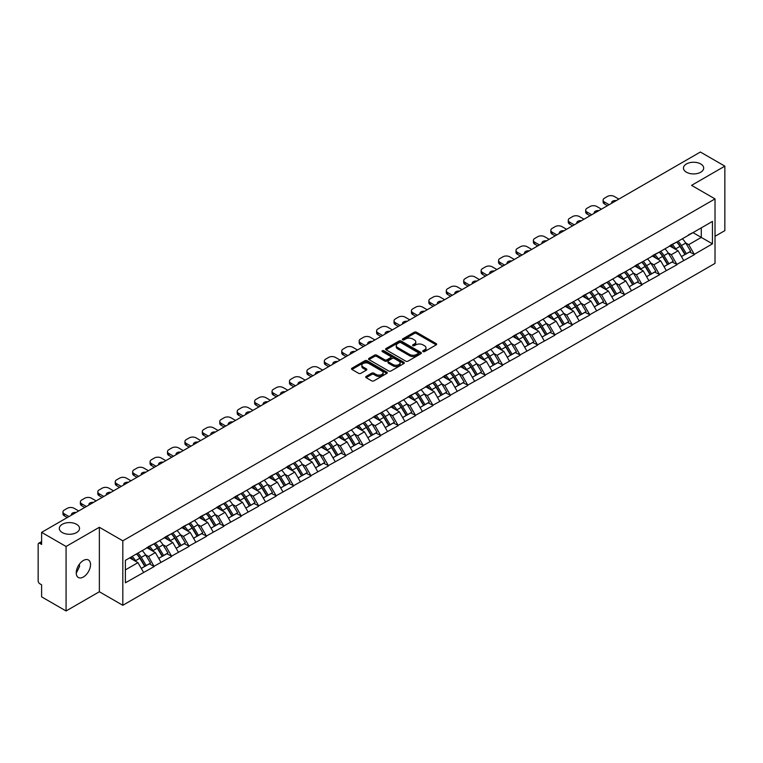 <?xml version="1.0" encoding="UTF-8"?>
<svg xmlns="http://www.w3.org/2000/svg" width="763" height="763" viewBox="0 0 763 763"><rect width="100%" height="100%" fill="white"/><g stroke="black" fill="none" stroke-linecap="round" stroke-linejoin="round"><path stroke-width="1.14" d="M76.577 524.305A10.11 5.837 0 0 0 65.551 523.036A10.11 5.837 0 0 0 59.314 528.435A10.11 5.837 0 0 0 62.28 532.555A10.11 5.837 0 0 0 73.296 533.823A10.11 5.837 0 0 0 79.533 528.435A10.11 5.837 0 0 0 76.577 524.305M700.72 163.959A10.11 5.837 0 0 0 689.704 162.691A10.11 5.837 0 0 0 683.467 168.079A10.11 5.837 0 0 0 686.423 172.209A10.11 5.837 0 0 0 697.449 173.478A10.11 5.837 0 0 0 703.686 168.079A10.11 5.837 0 0 0 700.72 163.959M423.026 351.6A1.087 0.629 0 0 0 424.562 351.6L436.207 344.866A1.555 0.897 0 0 0 436.665 344.237A1.555 0.897 0 0 0 436.207 343.608L416.474 332.21A1.555 0.897 0 0 0 414.28 332.21L402.635 338.934A1.087 0.629 0 0 0 404.171 339.821L405.678 338.953A4.96 2.861 0 0 1 412.697 338.953L414.338 339.907A4.96 2.861 0 0 1 415.787 341.929A4.96 2.861 0 0 1 414.338 343.951L412.831 344.828A1.087 0.629 0 0 0 414.366 345.706L415.873 344.838A4.96 2.861 0 0 1 422.893 344.838L424.533 345.792A4.96 2.861 0 0 1 425.983 347.814A4.96 2.861 0 0 1 424.533 349.836L423.026 350.713A1.087 0.629 0 0 0 423.026 351.6L423.026 350.713M79.362 564.239L79.533 566.508L76.243 573.232M83.386 560.481A10.11 5.837 -60 0 1 88.441 559.985A10.11 5.837 -60 0 1 89.986 568.082A10.11 5.837 -60 0 1 83.386 576.99A10.11 5.837 -60 0 1 78.331 577.496A10.11 5.837 -60 0 1 76.786 569.389A10.11 5.837 -60 0 1 83.386 560.481M366.154 376.397A1.555 0.897 0 0 0 365.696 377.027A1.555 0.897 0 0 0 366.154 377.656L371.686 380.851A1.555 0.897 0 0 0 373.88 380.851L386.822 373.384A1.555 0.897 0 0 0 387.27 372.754A1.555 0.897 0 0 0 386.822 372.125L367.089 360.727A1.555 0.897 0 0 0 364.895 360.727L351.953 368.195A1.555 0.897 0 0 0 351.505 368.825A1.555 0.897 0 0 0 351.953 369.464L358.639 373.326A1.555 0.897 0 0 0 360.832 373.326L366.374 370.131A1.555 0.897 0 0 0 366.822 369.492A1.555 0.897 0 0 0 366.374 368.863L363.054 366.946A4.149 2.394 0 0 1 361.843 365.258A4.149 2.394 0 0 1 364.399 363.045A4.149 2.394 0 0 1 368.92 363.56L381.91 371.056A4.149 2.394 0 0 1 383.131 372.754A4.149 2.394 0 0 1 380.565 374.967A4.149 2.394 0 0 1 376.045 374.452L373.88 373.193A1.555 0.897 0 0 0 371.686 373.193L366.154 376.397L366.154 377.656M99.362 527.271L66.076 546.489L41.612 532.364L700.386 152.028L724.85 166.143L691.564 185.361L715.017 198.905L122.814 540.814L99.362 527.271L99.362 591.754L122.814 605.297L122.814 540.814M405.782 361.166A1.555 0.897 0 0 0 407.976 361.166L420.918 353.698A1.555 0.897 0 0 0 421.367 353.069A1.555 0.897 0 0 0 420.918 352.439L401.185 341.042A1.555 0.897 0 0 0 398.992 341.042L386.049 348.51A1.555 0.897 0 0 0 385.601 349.139A1.555 0.897 0 0 0 386.049 349.778L405.782 361.166M382.702 351.829A1.087 0.629 0 0 1 383.808 351.981L383.808 350.694L403.865 362.282A1.555 0.897 0 0 1 404.323 362.911A1.555 0.897 0 0 1 403.865 363.541L390.933 371.009A1.555 0.897 0 0 1 388.739 371.009L369.006 359.621L374.538 356.445L374.538 355.157L369.006 358.352A1.555 0.897 0 0 0 368.548 358.982A1.555 0.897 0 0 0 369.006 359.621L369.006 358.352M374.538 356.445A1.555 0.897 0 0 1 376.731 356.445L376.731 355.157A1.555 0.897 0 0 0 374.538 355.157M376.731 355.157L384.733 359.774A1.555 0.897 0 0 0 386.927 359.774L390.599 357.656A1.555 0.897 0 0 0 391.057 357.027A1.555 0.897 0 0 0 390.599 356.388L382.273 351.581A1.087 0.629 0 0 1 383.808 350.694M122.814 605.297L715.017 263.397L715.017 198.905M136.52 553.928A10.587 6.114 -120 0 1 140.144 558.163L145.075 566.308L149.376 563.819L154.145 566.575L148.556 556.513L145.466 554.73M154.145 566.575L125.38 582.798L125.38 560.357L712.451 221.413L712.451 243.855L694.301 254.337L688.712 244.656L685.622 242.872M676.676 242.071A10.587 6.114 -120 0 1 680.3 246.306L685.231 254.451L689.533 251.962L694.301 254.337M694.301 254.718L676.876 264.389L671.297 254.718L668.197 252.934M659.251 252.124A10.587 6.114 -120 0 1 662.875 256.368L667.806 264.503L672.108 262.024L676.876 264.389M676.876 264.78L659.451 274.451L653.872 264.78L650.772 262.997M641.826 262.186A10.587 6.114 -120 0 1 645.45 266.421L650.381 274.566L654.683 272.086L659.451 274.451M659.451 274.842L642.026 284.513L636.447 274.842L633.347 273.049M624.401 272.248A10.587 6.114 -120 0 1 628.025 276.483L632.956 284.628L637.258 282.148L642.026 284.513M642.026 284.904L624.601 294.575L619.022 284.895L615.922 283.111M606.976 282.31A10.587 6.114 -120 0 1 610.6 286.545L615.531 294.69L619.833 292.2L624.601 294.575M624.601 294.957L607.176 304.628L601.597 294.957L598.497 293.173M589.551 292.372A10.587 6.114 -120 0 1 593.175 296.607L598.106 304.752L602.408 302.262L607.176 304.628M607.176 305.019L589.751 314.69L584.172 305.019L581.072 303.235M572.126 302.425A10.587 6.114 -120 0 1 575.75 306.659L580.681 314.804L584.983 312.325L589.751 314.69M589.751 315.081L572.326 324.752L566.747 315.081L563.647 313.297M554.701 312.487A10.587 6.114 -120 0 1 558.325 316.721L563.256 324.866L567.558 322.387L572.326 324.752M572.326 325.143L554.911 334.814L549.322 325.143L546.232 323.35M537.276 322.549A10.587 6.114 -120 0 1 540.9 326.783L545.831 334.928L550.133 332.449L554.911 334.814M554.911 335.195L537.486 344.876L531.897 335.195L528.807 333.412M519.851 332.611A10.587 6.114 -120 0 1 523.475 336.845L528.406 344.99L532.708 342.501L537.486 344.876M537.486 345.257L520.061 354.929L514.472 345.257L511.382 343.474M502.426 342.663A10.587 6.114 -120 0 1 506.05 346.907L510.991 355.043L515.283 352.563L520.061 354.929M520.061 355.32L502.636 364.991L497.047 355.32L493.957 353.536M485.01 352.725A10.587 6.114 -120 0 1 488.625 356.96L493.566 365.105L497.858 362.625L502.636 364.991M502.636 365.382L485.211 375.053L479.622 365.382L476.532 363.589M467.585 362.787A10.587 6.114 -120 0 1 471.21 367.022L476.141 375.167L480.442 372.687L485.211 375.053M485.211 375.434L467.786 385.115L462.197 375.434L459.107 373.651M450.16 372.849A10.587 6.114 -120 0 1 453.785 377.084L458.716 385.229L463.017 382.74L467.786 385.115M467.786 385.496L450.361 395.167L444.772 385.496L441.682 383.713M432.735 382.902A10.587 6.114 -120 0 1 436.36 387.146L441.291 395.282L445.592 392.802L450.361 395.167M450.361 395.558L432.936 405.229L427.347 395.558L424.257 393.775M415.31 392.964A10.587 6.114 -120 0 1 418.935 397.199L423.866 405.344L428.167 402.864L432.936 405.229M432.936 405.62L415.511 415.291L409.922 405.62L406.832 403.827M397.885 403.026A10.587 6.114 -120 0 1 401.51 407.261L406.441 415.406L410.742 412.926L415.511 415.291M415.511 415.682L398.086 425.353L392.506 415.682L389.407 413.889M380.46 413.088A10.587 6.114 -120 0 1 384.085 417.323L389.016 425.468L393.317 422.979L398.086 425.353M398.086 425.735L380.661 435.415L375.081 425.735L371.982 423.951M363.035 423.15A10.587 6.114 -120 0 1 366.66 427.385L371.591 435.53L375.892 433.041L380.661 435.415M380.661 435.797L363.236 445.468L357.656 435.797L354.557 434.013M345.61 433.203A10.587 6.114 -120 0 1 349.235 437.437L354.166 445.582L358.467 443.103L363.236 445.468M363.236 445.859L345.811 455.53L340.231 445.859L337.132 444.076M328.185 443.265A10.587 6.114 -120 0 1 331.81 447.499L336.741 455.645L341.042 453.165L345.811 455.53M345.811 455.921L328.386 465.592L322.806 455.921L319.707 454.128M310.76 453.327A10.587 6.114 -120 0 1 314.385 457.562L319.315 465.707L323.617 463.227L328.386 465.592M328.386 465.974L310.961 475.654L305.381 465.974L302.282 464.19M293.335 463.389A10.587 6.114 -120 0 1 296.96 467.624L301.89 475.769L306.192 473.279L310.961 475.654M310.961 476.036L293.536 485.707L287.956 476.036L284.866 474.252M275.91 473.441A10.587 6.114 -120 0 1 279.535 477.686L284.465 485.821L288.767 483.341L293.536 485.707M293.536 486.098L276.12 495.769L270.531 486.098L267.441 484.314M258.485 483.504A10.587 6.114 -120 0 1 262.11 487.738L267.04 495.883L271.342 493.403L276.12 495.769M276.12 496.16L258.695 505.831L253.106 496.16L250.016 494.367M241.06 493.566A10.587 6.114 -120 0 1 244.685 497.8L249.625 505.945L253.917 503.466L258.695 505.831M258.695 506.212L241.27 515.893L235.681 506.212L232.591 504.429M223.645 503.628A10.587 6.114 -120 0 1 227.26 507.862L232.2 516.007L236.492 513.518L241.27 515.893M241.27 516.274L223.845 525.945L218.256 516.274L215.166 514.491M206.22 513.68A10.587 6.114 -120 0 1 209.835 517.924L214.775 526.069L219.076 523.58L223.845 525.945M223.845 526.336L206.42 536.007L200.831 526.336L197.741 524.553M188.795 523.742A10.587 6.114 -120 0 1 192.419 527.977L197.35 536.122L201.651 533.642L206.42 536.007M206.42 536.399L188.995 546.07L183.406 536.399L180.316 534.605M171.37 533.804A10.587 6.114 -120 0 1 174.994 538.039L179.925 546.184L184.226 543.704L188.995 546.07M188.995 546.461L171.57 556.132L165.981 546.461L162.891 544.668M153.945 543.866A10.587 6.114 -120 0 1 157.569 548.101L162.5 556.246L166.801 553.766L171.57 556.132M171.57 556.513L154.145 566.194M148.222 546.775L154.145 543.752M148.556 556.513L155.375 552.584L146.773 547.615M160.955 562.255L155.375 552.584M165.647 536.723L171.57 533.69M165.981 546.461L172.8 542.522L164.198 537.553M178.38 552.193L172.8 542.522M183.072 526.661L188.995 523.628M183.406 536.399L190.225 532.46L181.623 527.5M195.805 542.14L190.225 532.46M200.497 516.599L206.42 513.566M200.831 526.336L207.65 522.407L199.048 517.438M213.23 532.078L207.65 522.407M217.922 506.537L223.845 503.504M218.256 516.274L225.075 512.345L216.473 507.376M230.655 522.016L225.075 512.345M235.347 496.475L241.27 493.451M235.681 506.212L242.5 502.283L233.898 497.314M248.08 511.954L242.5 502.283M252.772 486.422L258.695 483.389M253.106 496.16L259.916 492.221L251.323 487.261M265.505 501.892L259.916 492.221M270.197 476.36L276.12 473.327M270.531 486.098L277.341 482.159L268.748 477.199M282.93 491.839L277.341 482.159M287.622 466.298L293.536 463.265M287.956 476.036L294.766 472.106L286.173 467.137M300.355 481.777L294.766 472.106M305.047 456.236L310.961 453.212M305.381 465.974L312.191 462.044L303.588 457.075M317.78 471.715L312.191 462.044M322.472 446.183L328.386 443.15M322.806 455.921L329.616 451.982L321.013 447.023M335.205 461.653L329.616 451.982M339.897 436.121L345.811 433.088M340.231 445.859L347.041 441.92L338.438 436.961M352.63 451.601L347.041 441.92M357.322 426.059L363.236 423.026M357.656 435.797L364.466 431.868L355.863 426.899M370.055 441.539L364.466 431.868M374.738 415.997L380.661 412.974M375.081 425.735L381.891 421.805L373.288 416.836M387.48 431.476L381.891 421.805M392.163 405.945L398.086 402.912M392.506 415.682L399.316 411.743L390.713 406.774M404.895 421.414L399.316 411.743M409.588 395.883L415.511 392.85M409.922 405.62L416.741 401.681L408.138 396.722M422.32 411.362L416.741 401.681M427.013 385.82L432.936 382.788M427.347 395.558L434.166 391.629L425.563 386.66M439.746 401.3L434.166 391.629M444.438 375.758L450.361 372.726M444.772 385.496L451.591 381.567L442.988 376.598M457.171 391.238L451.591 381.567M461.863 365.696L467.786 362.673M462.197 375.434L469.016 371.505L460.413 366.536M474.596 381.176L469.016 371.505M479.288 355.644L485.211 352.611M479.622 365.382L486.441 361.443L477.838 356.483M492.021 371.114L486.441 361.443M496.713 345.582L502.636 342.549M497.047 355.32L503.866 351.381L495.263 346.421M509.446 361.061L503.866 351.381M514.138 335.52L520.061 332.487M514.472 345.257L521.282 341.328L512.688 336.359M526.871 350.999L521.282 341.328M531.563 325.458L537.486 322.434M531.897 335.195L538.707 331.266L530.113 326.297M544.296 340.937L538.707 331.266M548.988 315.405L554.911 312.372M549.322 325.143L556.132 321.204L547.538 316.244M561.721 330.875L556.132 321.204M566.413 305.343L572.326 302.31M566.747 315.081L573.557 311.142L564.963 306.182M579.146 320.822L573.557 311.142M583.838 295.281L589.751 292.248M584.172 305.019L590.982 301.089L582.379 296.12M596.571 310.76L590.982 301.089M601.263 285.219L607.176 282.186M601.597 294.957L608.407 291.027L599.804 286.058M613.996 300.698L608.407 291.027M618.688 275.166L624.601 272.133M619.022 284.895L625.832 280.965L617.229 275.996M631.421 290.636L625.832 280.965M636.113 265.104L642.026 262.071M636.447 274.842L643.257 270.903L634.654 265.944M648.846 280.574L643.257 270.903M653.529 255.042L659.451 252.009M653.872 264.78L660.682 260.851L652.079 255.882M666.271 270.522L660.682 260.851M670.954 244.98L676.876 241.947M671.297 254.718L678.107 250.789L669.504 245.82M683.686 260.46L678.107 250.789M688.379 234.918L694.301 231.895M688.712 244.656L701.283 237.407L701.283 227.86L712.451 221.413M693.014 232.629L712.451 243.855M715.017 236.311L724.85 230.636L724.85 166.143M66.076 546.489L66.076 610.972L41.612 596.857L41.612 584.792L39.829 583.762A2.365 1.364 -120 0 1 38.15 580.862L38.15 544.362A2.365 1.364 -120 0 1 38.636 543.275A2.365 1.364 -120 0 1 39.829 543.39L41.612 544.429L41.612 532.364M66.076 610.972L99.362 591.754M125.38 569.894L137.95 562.646L129.681 557.867M143.53 572.317L137.95 562.646M680.052 246.497L680.606 246.811M662.627 256.549L663.181 256.873M645.202 266.611L645.756 266.936M627.777 276.673L628.33 276.988M610.352 286.735L610.905 287.05M592.927 296.797L593.48 297.112M575.502 306.85L576.055 307.174M558.077 316.912L558.63 317.236M540.662 326.974L541.215 327.289M523.237 337.036L523.79 337.351M505.812 347.089L506.365 347.413M488.387 357.151L488.94 357.475M470.962 367.213L471.515 367.528M453.537 377.275L454.09 377.59M436.112 387.327L436.665 387.652M418.687 397.389L419.24 397.714M401.262 407.452L401.815 407.766M383.837 417.514L384.39 417.828M366.412 427.576L366.965 427.89M348.987 437.628L349.54 437.952M331.562 447.69L332.115 448.015M314.137 457.752L314.69 458.067M296.712 467.814L297.265 468.129M279.296 477.867L279.849 478.191M261.871 487.929L262.424 488.253M244.446 497.991L244.999 498.306M227.021 508.053L227.574 508.368M209.596 518.106L210.149 518.43M192.171 528.168L192.724 528.492M174.746 538.23L175.299 538.554M157.321 548.292L157.874 548.607M139.896 558.354L140.449 558.669M423.455 351.753L424.533 351.133A4.96 2.861 0 0 0 425.983 349.101L425.983 347.814M415.787 341.929L415.787 343.216A4.96 2.861 0 0 1 414.338 345.238L413.26 345.858M436.207 343.608L436.207 344.866L416.474 333.498A1.555 0.897 0 0 0 414.28 333.498L403.064 339.974M420.899 353.717L401.185 342.329A1.555 0.897 0 0 0 398.992 342.329L386.068 349.788M418.172 353.507A1.087 0.629 0 0 0 418.172 352.62L400.852 342.625A1.087 0.629 0 0 0 399.316 342.625L397.723 343.541A4.96 2.861 0 0 0 396.274 345.563A4.96 2.861 0 0 0 397.723 347.594L409.569 354.433A4.96 2.861 0 0 0 416.588 354.433L418.172 353.507L418.172 354.805A1.087 0.629 0 0 0 418.496 354.356L418.496 353.069M396.274 345.563L396.274 346.86A4.96 2.861 0 0 0 397.723 348.882L397.723 347.594M418.172 354.805L416.588 355.72A4.96 2.861 0 0 1 409.569 355.72L397.723 348.882M376.731 356.445L384.733 361.071A1.555 0.897 0 0 0 386.927 361.071L390.599 358.944A1.555 0.897 0 0 0 391.057 358.314L391.057 357.027M383.808 351.981L403.846 363.56M393.04 364.571A4.149 2.394 0 0 0 397.561 365.096A4.149 2.394 0 0 0 400.117 362.883A4.149 2.394 0 0 0 398.906 361.185L394.328 358.543A1.555 0.897 0 0 0 392.134 358.543L388.462 360.661A1.555 0.897 0 0 0 388.005 361.3A1.555 0.897 0 0 0 388.462 361.929L393.04 364.571L393.04 365.858A4.149 2.394 0 0 0 397.561 366.383A4.149 2.394 0 0 0 400.117 364.17L400.117 362.883M388.005 361.3L388.005 362.587A1.555 0.897 0 0 0 388.462 363.217L388.462 361.929M393.04 365.858L388.462 363.217M383.131 372.754L383.131 374.042A4.149 2.394 0 0 1 380.565 376.254A4.149 2.394 0 0 1 376.045 375.739L373.88 374.49A1.555 0.897 0 0 0 371.686 374.49L366.173 377.675M361.843 365.258L361.843 366.545A4.149 2.394 0 0 0 363.054 368.233L363.054 366.946M366.354 370.141L363.054 368.233M386.803 373.403L367.089 362.015A1.555 0.897 0 0 0 364.895 362.015L351.972 369.473M618.85 199.095L614.215 196.425A4.74 2.737 0 0 0 607.51 196.425L604.496 198.161A4.74 2.737 0 0 0 603.113 200.097A4.74 2.737 0 0 0 604.496 202.033L604.496 203.969L607.462 205.676M604.496 203.969A4.74 2.737 180 0 1 603.113 202.033L603.113 200.097M604.496 202.033L609.132 204.713M611.735 203.206A3.71 2.146 180 0 1 611.621 202.681A3.71 2.146 180 0 1 616.246 200.602M682.341 238.79A12.952 7.477 60 0 1 685.737 243.063L681.435 245.543A12.952 7.477 -120 0 0 678.04 241.28M681.435 245.543L686.376 253.688L690.668 251.208L685.737 243.063M685.231 254.451L686.376 253.688M689.533 251.962L690.668 251.208M670.639 245.161A10.587 6.114 60 0 1 673.557 248.156M672.289 244.599A12.952 7.477 60 0 1 675.684 248.872L676.171 249.673M681.473 256.616L684.916 254.527L679.986 246.382A12.952 7.477 -120 0 0 676.59 242.119M684.916 254.527L681.426 256.54M601.425 209.157L596.79 206.487A4.74 2.737 0 0 0 590.095 206.487L587.071 208.223A4.74 2.737 0 0 0 585.688 210.159A4.74 2.737 0 0 0 587.071 212.095L587.071 214.031L590.037 215.738M587.071 214.031A4.74 2.737 180 0 1 585.688 212.095L585.688 210.159M587.071 212.095L591.707 214.765M594.31 213.268A3.71 2.146 180 0 1 594.196 212.743A3.71 2.146 180 0 1 598.821 210.664M664.916 248.852A12.952 7.477 60 0 1 668.312 253.125L664.01 255.605A12.952 7.477 -120 0 0 660.624 251.342M664.01 255.605L668.951 263.75L673.243 261.27L668.312 253.125M667.806 264.503L668.951 263.75M672.108 262.024L673.243 261.27M653.214 255.224A10.587 6.114 60 0 1 656.132 258.218M654.864 254.661A12.952 7.477 60 0 1 658.259 258.924L658.746 259.725M664.048 266.678L667.491 264.589L662.561 256.444A12.952 7.477 -120 0 0 659.165 252.171M667.491 264.589L664.001 266.602M584 219.219L579.365 216.539A4.74 2.737 0 0 0 572.67 216.539L569.646 218.285A4.74 2.737 0 0 0 568.263 220.221A4.74 2.737 0 0 0 569.646 222.157L569.646 224.093L572.612 225.8M569.646 224.093A4.74 2.737 180 0 1 568.263 222.157L568.263 220.221M569.646 222.157L574.281 224.827M576.885 223.33A3.71 2.146 180 0 1 576.771 222.796A3.71 2.146 180 0 1 581.396 220.726M647.491 258.915A12.952 7.477 60 0 1 650.887 263.187L646.585 265.667A12.952 7.477 -120 0 0 643.199 261.394M646.585 265.667L651.526 273.812L655.827 271.323L650.887 263.187M650.381 274.566L651.526 273.812M654.683 272.086L655.827 271.323M635.789 265.286A10.587 6.114 60 0 1 638.707 268.28M637.439 264.723A12.952 7.477 60 0 1 640.834 268.986L641.321 269.787M646.623 276.74L650.066 274.651L645.136 266.506A12.952 7.477 -120 0 0 641.74 262.234M650.066 274.651L646.585 276.664M566.575 229.281L561.94 226.601A4.74 2.737 0 0 0 555.245 226.601L552.221 228.347A4.74 2.737 0 0 0 550.838 230.283A4.74 2.737 0 0 0 552.221 232.21L552.221 234.146L555.187 235.853M552.221 234.146A4.74 2.737 180 0 1 550.838 232.21L550.838 230.283M552.221 232.21L556.856 234.89M559.46 233.392A3.71 2.146 180 0 1 559.346 232.858A3.71 2.146 180 0 1 563.971 230.779M630.076 268.977A12.952 7.477 60 0 1 633.462 273.24L629.17 275.729A12.952 7.477 -120 0 0 625.774 271.456M629.17 275.729L634.101 283.874L638.402 281.385L633.462 273.24M632.956 284.628L634.101 283.874M637.258 282.148L638.402 281.385M618.364 275.348A10.587 6.114 60 0 1 621.282 278.342M620.023 274.775A12.952 7.477 60 0 1 623.409 279.048L623.896 279.849M629.198 286.793L632.641 284.704L627.711 276.568A12.952 7.477 -120 0 0 624.315 272.296M632.641 284.704L629.16 286.726M549.15 239.344L544.515 236.664A4.74 2.737 0 0 0 537.82 236.664L534.806 238.409A4.74 2.737 0 0 0 533.413 240.335A4.74 2.737 0 0 0 534.806 242.272L534.806 244.208L537.762 245.915M534.806 244.208A4.74 2.737 180 0 1 533.413 242.272L533.413 240.335M534.806 242.272L539.431 244.952M542.035 243.445A3.71 2.146 180 0 1 541.921 242.92A3.71 2.146 180 0 1 546.556 240.841M612.651 279.039A12.952 7.477 60 0 1 616.037 283.302L611.745 285.782A12.952 7.477 -120 0 0 608.349 281.518M611.745 285.782L616.676 293.927L620.977 291.447L616.037 283.302M615.531 294.69L616.676 293.927M619.833 292.2L620.977 291.447M600.939 285.41A10.587 6.114 60 0 1 603.857 288.404M602.598 284.837A12.952 7.477 60 0 1 605.984 289.11L606.471 289.911M611.773 296.855L615.226 294.766L610.286 286.621A12.952 7.477 -120 0 0 606.89 282.358M615.226 294.766L611.735 296.778M531.725 249.396L527.09 246.726A4.74 2.737 0 0 0 520.395 246.726L517.381 248.461A4.74 2.737 0 0 0 515.988 250.398A4.74 2.737 0 0 0 517.381 252.334L517.381 254.27L520.337 255.977M517.381 254.27A4.74 2.737 180 0 1 515.988 252.334L515.988 250.398M517.381 252.334L522.016 255.014M524.61 253.507A3.71 2.146 180 0 1 524.496 252.982A3.71 2.146 180 0 1 529.131 250.903M595.226 289.091A12.952 7.477 60 0 1 598.621 293.364L594.32 295.844A12.952 7.477 -120 0 0 590.924 291.58M594.32 295.844L599.251 303.989L603.552 301.509L598.621 293.364M598.106 304.752L599.251 303.989M602.408 302.262L603.552 301.509M583.514 295.462A10.587 6.114 60 0 1 586.432 298.457M585.173 294.899A12.952 7.477 60 0 1 588.569 299.163L589.055 299.973M594.348 306.917L597.801 304.828L592.861 296.683A12.952 7.477 -120 0 0 589.475 292.42M597.801 304.828L594.31 306.84M514.3 259.458L509.674 256.788A4.74 2.737 0 0 0 502.97 256.788L499.956 258.523A4.74 2.737 0 0 0 498.563 260.46A4.74 2.737 0 0 0 499.956 262.396L499.956 264.332L502.912 266.039M499.956 264.332A4.74 2.737 180 0 1 498.563 262.396L498.563 260.46M499.956 262.396L504.591 265.066M507.185 263.569A3.71 2.146 180 0 1 507.071 263.035A3.71 2.146 180 0 1 511.706 260.965M577.801 299.153A12.952 7.477 60 0 1 581.196 303.426L576.895 305.906A12.952 7.477 -120 0 0 573.499 301.633M576.895 305.906L581.826 314.051L586.127 311.571L581.196 303.426M580.681 314.804L581.826 314.051M584.983 312.325L586.127 311.571M566.089 305.524A10.587 6.114 60 0 1 569.007 308.519M567.748 304.962A12.952 7.477 60 0 1 571.144 309.225L571.63 310.026M576.923 316.979L580.376 314.89L575.436 306.745A12.952 7.477 -120 0 0 572.05 302.472M580.376 314.89L576.885 316.903M496.885 269.52L492.249 266.84A4.74 2.737 0 0 0 485.545 266.84L482.531 268.586A4.74 2.737 0 0 0 481.138 270.522A4.74 2.737 0 0 0 482.531 272.458L482.531 274.384L485.487 276.101M482.531 274.384A4.74 2.737 180 0 1 481.138 272.458L481.138 270.522M482.531 272.458L487.166 275.128M489.77 273.631A3.71 2.146 180 0 1 489.646 273.097A3.71 2.146 180 0 1 494.281 271.018M560.376 309.215A12.952 7.477 60 0 1 563.771 313.479L559.47 315.968A12.952 7.477 -120 0 0 556.074 311.695M559.47 315.968L564.401 324.113L568.702 321.624L563.771 313.479M563.256 324.866L564.401 324.113M567.558 322.387L568.702 321.624M548.664 315.586A10.587 6.114 60 0 1 551.592 318.581M550.323 315.014A12.952 7.477 60 0 1 553.719 319.287L554.205 320.088M559.498 327.041L562.951 324.952L558.02 316.807A12.952 7.477 -120 0 0 554.625 312.534M562.951 324.952L559.46 326.965M479.46 279.582L474.824 276.902A4.74 2.737 0 0 0 468.12 276.902L465.106 278.648A4.74 2.737 0 0 0 463.713 280.574A4.74 2.737 0 0 0 465.106 282.51L465.106 284.446L468.062 286.154M465.106 284.446A4.74 2.737 180 0 1 463.713 282.51L463.713 280.574M465.106 282.51L469.741 285.19M472.345 283.683A3.71 2.146 180 0 1 472.23 283.159A3.71 2.146 180 0 1 476.856 281.08M542.951 319.277A12.952 7.477 60 0 1 546.346 323.541L542.045 326.02A12.952 7.477 -120 0 0 538.649 321.757M542.045 326.02L546.976 334.165L551.277 331.686L546.346 323.541M545.831 334.928L546.976 334.165M550.133 332.449L551.277 331.686M531.239 325.648A10.587 6.114 60 0 1 534.167 328.643M532.898 325.076A12.952 7.477 60 0 1 536.294 329.349L536.78 330.15M542.073 337.093L545.526 335.005L540.595 326.86A12.952 7.477 -120 0 0 537.2 322.596M545.526 335.005L542.035 337.027M462.035 289.635L457.399 286.964A4.74 2.737 0 0 0 450.695 286.964L447.681 288.7A4.74 2.737 0 0 0 446.288 290.636A4.74 2.737 0 0 0 447.681 292.572L447.681 294.508L450.637 296.216M447.681 294.508A4.74 2.737 180 0 1 446.288 292.572L446.288 290.636M447.681 292.572L452.316 295.252M454.92 293.745A3.71 2.146 180 0 1 454.805 293.221A3.71 2.146 180 0 1 459.431 291.142M525.526 329.33A12.952 7.477 60 0 1 528.921 333.603L524.62 336.082A12.952 7.477 -120 0 0 521.224 331.819M524.62 336.082L529.551 344.227L533.852 341.748L528.921 333.603M528.406 344.99L529.551 344.227M532.708 342.501L533.852 341.748M513.823 335.701A10.587 6.114 60 0 1 516.742 338.696M515.473 335.138A12.952 7.477 60 0 1 518.869 339.401L519.355 340.212M524.648 347.155L528.101 345.067L523.17 336.922A12.952 7.477 -120 0 0 519.775 332.658M528.101 345.067L524.61 347.079M444.61 299.697L439.974 297.026A4.74 2.737 0 0 0 433.27 297.026L430.256 298.762A4.74 2.737 0 0 0 428.863 300.698A4.74 2.737 0 0 0 430.256 302.634L430.256 304.571L433.212 306.278M430.256 304.571A4.74 2.737 180 0 1 428.863 302.634L428.863 300.698M430.256 302.634L434.891 305.305M437.495 303.808A3.71 2.146 180 0 1 437.38 303.273A3.71 2.146 180 0 1 442.006 301.204M508.101 339.392A12.952 7.477 60 0 1 511.496 343.665L507.195 346.144A12.952 7.477 -120 0 0 503.799 341.872M507.195 346.144L512.126 354.29L516.427 351.81L511.496 343.665M510.991 355.043L512.126 354.29M515.283 352.563L516.427 351.81M496.398 345.763A10.587 6.114 60 0 1 499.317 348.758M498.048 345.2A12.952 7.477 60 0 1 501.444 349.464L501.93 350.265M507.233 357.218L510.676 355.129L505.745 346.984A12.952 7.477 -120 0 0 502.35 342.711M510.676 355.129L507.185 357.141M427.185 309.759L422.549 307.079A4.74 2.737 0 0 0 415.845 307.079L412.831 308.824A4.74 2.737 0 0 0 411.438 310.76A4.74 2.737 0 0 0 412.831 312.696L412.831 314.623L415.787 316.34M412.831 314.623A4.74 2.737 180 0 1 411.438 312.696L411.438 310.76M412.831 312.696L417.466 315.367M420.07 313.87A3.71 2.146 180 0 1 419.955 313.335A3.71 2.146 180 0 1 424.581 311.256M490.676 349.454A12.952 7.477 60 0 1 494.071 353.717L489.77 356.207A12.952 7.477 -120 0 0 486.374 351.934M489.77 356.207L494.701 364.352L499.002 361.862L494.071 353.717M493.566 365.105L494.701 364.352M497.858 362.625L499.002 361.862M478.973 355.825A10.587 6.114 60 0 1 481.892 358.82M480.623 355.253A12.952 7.477 60 0 1 484.019 359.526L484.505 360.327M489.808 367.28L493.251 365.191L488.32 357.046A12.952 7.477 -120 0 0 484.925 352.773M493.251 365.191L489.76 367.203M409.76 319.821L405.124 317.141A4.74 2.737 0 0 0 398.42 317.141L395.406 318.886A4.74 2.737 0 0 0 394.023 320.822A4.74 2.737 0 0 0 395.406 322.749L395.406 324.685L398.362 326.392M395.406 324.685A4.74 2.737 180 0 1 394.023 322.749L394.023 320.822M395.406 322.749L400.041 325.429M402.645 323.922A3.71 2.146 180 0 1 402.53 323.398A3.71 2.146 180 0 1 407.156 321.318M473.251 359.516A12.952 7.477 60 0 1 476.646 363.779L472.345 366.269A12.952 7.477 -120 0 0 468.949 361.996M472.345 366.269L477.276 374.404L481.577 371.924L476.646 363.779M476.141 375.167L477.276 374.404M480.442 372.687L481.577 371.924M461.548 365.887A10.587 6.114 60 0 1 464.467 368.882M463.198 365.315A12.952 7.477 60 0 1 466.594 369.588L467.08 370.389M472.383 377.332L475.826 375.243L470.895 367.098A12.952 7.477 -120 0 0 467.5 362.835M475.826 375.243L472.335 377.265M392.335 329.883L387.699 327.203A4.74 2.737 0 0 0 380.995 327.203L377.981 328.939A4.74 2.737 0 0 0 376.598 330.875A4.74 2.737 0 0 0 377.981 332.811L377.981 334.747L380.937 336.454M377.981 334.747A4.74 2.737 180 0 1 376.598 332.811L376.598 330.875M377.981 332.811L382.616 335.491M385.22 333.984A3.71 2.146 180 0 1 385.105 333.46A3.71 2.146 180 0 1 389.731 331.38M455.826 369.569A12.952 7.477 60 0 1 459.221 373.841L454.92 376.321A12.952 7.477 -120 0 0 451.524 372.058M454.92 376.321L459.851 384.466L464.152 381.986L459.221 373.841M458.716 385.229L459.851 384.466M463.017 382.74L464.152 381.986M444.123 375.949A10.587 6.114 60 0 1 447.042 378.934M445.773 375.377A12.952 7.477 60 0 1 449.169 379.65L449.655 380.451M454.958 387.394L458.401 385.305L453.47 377.16A12.952 7.477 -120 0 0 450.075 372.897M458.401 385.305L454.91 387.318M374.91 339.936L370.274 337.265A4.74 2.737 0 0 0 363.57 337.265L360.556 339.001A4.74 2.737 0 0 0 359.173 340.937A4.74 2.737 0 0 0 360.556 342.873L360.556 344.809L363.512 346.516M360.556 344.809A4.74 2.737 180 0 1 359.173 342.873L359.173 340.937M360.556 342.873L365.191 345.553M367.795 344.046A3.71 2.146 180 0 1 367.68 343.522A3.71 2.146 180 0 1 372.306 341.442M438.401 379.631A12.952 7.477 60 0 1 441.796 383.903L437.495 386.383A12.952 7.477 -120 0 0 434.099 382.12M437.495 386.383L442.426 394.528L446.727 392.048L441.796 383.903M441.291 395.282L442.426 394.528M445.592 392.802L446.727 392.048M426.698 386.002A10.587 6.114 60 0 1 429.617 388.996M428.348 385.439A12.952 7.477 60 0 1 431.744 389.702L432.23 390.513M437.533 397.456L440.976 395.368L436.045 387.222A12.952 7.477 -120 0 0 432.65 382.95M440.976 395.368L437.485 397.38M357.485 349.998L352.849 347.318A4.74 2.737 0 0 0 346.144 347.318L343.131 349.063A4.74 2.737 0 0 0 341.748 350.999A4.74 2.737 0 0 0 343.131 352.935L343.131 354.871L346.097 356.579M343.131 354.871A4.74 2.737 180 0 1 341.748 352.935L341.748 350.999M343.131 352.935L347.766 355.606M350.37 354.108A3.71 2.146 180 0 1 350.255 353.574A3.71 2.146 180 0 1 354.881 351.505M420.976 389.693A12.952 7.477 60 0 1 424.371 393.966L420.07 396.445A12.952 7.477 -120 0 0 416.674 392.172M420.07 396.445L425.001 404.59L429.302 402.101L424.371 393.966M423.866 405.344L425.001 404.59M428.167 402.864L429.302 402.101M409.273 396.064A10.587 6.114 60 0 1 412.192 399.059M410.923 395.501A12.952 7.477 60 0 1 414.319 399.764L414.805 400.565M420.108 407.518L423.551 405.43L418.62 397.285A12.952 7.477 -120 0 0 415.225 393.012M423.551 405.43L420.06 407.442M340.06 360.06L335.424 357.38A4.74 2.737 0 0 0 328.719 357.38L325.706 359.125A4.74 2.737 0 0 0 324.323 361.061A4.74 2.737 0 0 0 325.706 362.988L325.706 364.924L328.672 366.631M325.706 364.924A4.74 2.737 180 0 1 324.323 362.988L324.323 361.061M325.706 362.988L330.341 365.668M332.945 364.17A3.71 2.146 180 0 1 332.83 363.636A3.71 2.146 180 0 1 337.456 361.557M403.551 399.755A12.952 7.477 60 0 1 406.946 404.018L402.645 406.507A12.952 7.477 -120 0 0 399.249 402.235M402.645 406.507L407.585 414.652L411.877 412.163L406.946 404.018M406.441 415.406L407.585 414.652M410.742 412.926L411.877 412.163M391.848 406.126A10.587 6.114 60 0 1 394.767 409.121M393.498 405.554A12.952 7.477 60 0 1 396.894 409.826L397.38 410.628M402.683 417.58L406.126 415.482L401.195 407.347A12.952 7.477 -120 0 0 397.8 403.074M406.126 415.482L402.635 417.504M322.635 370.122L317.999 367.442A4.74 2.737 0 0 0 311.304 367.442L308.281 369.187A4.74 2.737 0 0 0 306.898 371.114A4.74 2.737 0 0 0 308.281 373.05L308.281 374.986L311.247 376.693M308.281 374.986A4.74 2.737 180 0 1 306.898 373.05L306.898 371.114M308.281 373.05L312.916 375.73M315.52 374.223A3.71 2.146 180 0 1 315.405 373.698A3.71 2.146 180 0 1 320.031 371.619M386.126 409.817A12.952 7.477 60 0 1 389.521 414.08L385.22 416.56A12.952 7.477 -120 0 0 381.834 412.297M385.22 416.56L390.16 424.705L394.452 422.225L389.521 414.08M389.016 425.468L390.16 424.705M393.317 422.979L394.452 422.225M374.423 416.188A10.587 6.114 60 0 1 377.342 419.183M376.073 415.616A12.952 7.477 60 0 1 379.469 419.888L379.955 420.69M385.258 427.633L388.701 425.544L383.77 417.399A12.952 7.477 -120 0 0 380.375 413.136M388.701 425.544L385.21 427.557M305.21 380.174L300.574 377.504A4.74 2.737 0 0 0 293.879 377.504L290.856 379.24A4.74 2.737 0 0 0 289.473 381.176A4.74 2.737 0 0 0 290.856 383.112L290.856 385.048L293.822 386.755M290.856 385.048A4.74 2.737 180 0 1 289.473 383.112L289.473 381.176M290.856 383.112L295.491 385.792M298.095 384.285A3.71 2.146 180 0 1 297.98 383.76A3.71 2.146 180 0 1 302.606 381.681M368.701 419.869A12.952 7.477 60 0 1 372.096 424.142L367.804 426.622A12.952 7.477 -120 0 0 364.409 422.359M367.804 426.622L372.735 434.767L377.036 432.287L372.096 424.142M371.591 435.53L372.735 434.767M375.892 433.041L377.036 432.287M356.998 426.24A10.587 6.114 60 0 1 359.917 429.235M358.648 425.678A12.952 7.477 60 0 1 362.043 429.941L362.53 430.752M367.833 437.695L371.276 435.606L366.345 427.461A12.952 7.477 -120 0 0 362.95 423.198M371.276 435.606L367.795 437.619M287.785 390.236L283.149 387.566A4.74 2.737 0 0 0 276.454 387.566L273.431 389.302A4.74 2.737 0 0 0 272.048 391.238A4.74 2.737 0 0 0 273.431 393.174L273.431 395.11L276.397 396.817M273.431 395.11A4.74 2.737 180 0 1 272.048 393.174L272.048 391.238M273.431 393.174L278.066 395.844M280.67 394.347A3.71 2.146 180 0 1 280.555 393.813A3.71 2.146 180 0 1 285.181 391.743M351.285 429.931A12.952 7.477 60 0 1 354.671 434.204L350.379 436.684A12.952 7.477 -120 0 0 346.984 432.411M350.379 436.684L355.31 444.829L359.611 442.349L354.671 434.204M354.166 445.582L355.31 444.829M358.467 443.103L359.611 442.349M339.573 436.302A10.587 6.114 60 0 1 342.492 439.297M341.233 435.74A12.952 7.477 60 0 1 344.618 440.003L345.105 440.804M350.408 447.757L353.851 445.668L348.92 437.523A12.952 7.477 -120 0 0 345.525 433.25M353.851 445.668L350.37 447.681M270.36 400.298L265.724 397.618A4.74 2.737 0 0 0 259.029 397.618L256.015 399.364A4.74 2.737 0 0 0 254.623 401.3A4.74 2.737 0 0 0 256.015 403.236L256.015 405.163L258.972 406.879M256.015 405.163A4.74 2.737 180 0 1 254.623 403.236L254.623 401.3M256.015 403.236L260.65 405.906M263.245 404.409A3.71 2.146 180 0 1 263.13 403.875A3.71 2.146 180 0 1 267.765 401.796M333.86 439.993A12.952 7.477 60 0 1 337.256 444.257L332.954 446.746A12.952 7.477 -120 0 0 329.559 442.473M332.954 446.746L337.885 454.891L342.186 452.402L337.256 444.257M336.741 455.645L337.885 454.891M341.042 453.165L342.186 452.402M322.148 446.365A10.587 6.114 60 0 1 325.067 449.359M323.808 445.792A12.952 7.477 60 0 1 327.203 450.065L327.689 450.866M332.983 457.819L336.435 455.73L331.495 447.585A12.952 7.477 -120 0 0 328.1 443.313M336.435 455.73L332.945 457.743M252.934 410.36L248.299 407.68A4.74 2.737 0 0 0 241.604 407.68L238.59 409.426A4.74 2.737 0 0 0 237.198 411.362A4.74 2.737 0 0 0 238.59 413.288L238.59 415.225L241.547 416.932M238.59 415.225A4.74 2.737 180 0 1 237.198 413.288L237.198 411.362M238.59 413.288L243.225 415.969M245.82 414.462A3.71 2.146 180 0 1 245.705 413.937A3.71 2.146 180 0 1 250.34 411.858M316.435 450.056A12.952 7.477 60 0 1 319.831 454.319L315.529 456.808A12.952 7.477 -120 0 0 312.134 452.535M315.529 456.808L320.46 464.944L324.761 462.464L319.831 454.319M319.315 465.707L320.46 464.944M323.617 463.227L324.761 462.464M304.723 456.427A10.587 6.114 60 0 1 307.642 459.421M306.383 455.854A12.952 7.477 60 0 1 309.778 460.127L310.264 460.928M315.558 467.872L319.01 465.783L314.07 457.638A12.952 7.477 -120 0 0 310.684 453.375M319.01 465.783L315.52 467.805M235.519 420.413L230.884 417.743A4.74 2.737 0 0 0 224.179 417.743L221.165 419.478A4.74 2.737 0 0 0 219.773 421.414A4.74 2.737 0 0 0 221.165 423.351L221.165 425.287L224.122 426.994M221.165 425.287A4.74 2.737 180 0 1 219.773 423.351L219.773 421.414M221.165 423.351L225.8 426.031M228.395 424.524A3.71 2.146 180 0 1 228.28 423.999A3.71 2.146 180 0 1 232.915 421.92M299.01 460.108A12.952 7.477 60 0 1 302.406 464.381L298.104 466.861A12.952 7.477 -120 0 0 294.709 462.597M298.104 466.861L303.035 475.006L307.336 472.526L302.406 464.381M301.89 475.769L303.035 475.006M306.192 473.279L307.336 472.526M287.298 466.479A10.587 6.114 60 0 1 290.217 469.474M288.958 465.916A12.952 7.477 60 0 1 292.353 470.189L292.839 470.99M298.133 477.934L301.585 475.845L296.654 467.7A12.952 7.477 -120 0 0 293.259 463.437M301.585 475.845L298.095 477.857M218.094 430.475L213.459 427.805A4.74 2.737 0 0 0 206.754 427.805L203.74 429.54A4.74 2.737 0 0 0 202.348 431.476A4.74 2.737 0 0 0 203.74 433.413L203.74 435.349L206.697 437.056M203.74 435.349A4.74 2.737 180 0 1 202.348 433.413L202.348 431.476M203.74 433.413L208.375 436.083M210.979 434.586A3.71 2.146 180 0 1 210.865 434.061A3.71 2.146 180 0 1 215.49 431.982M281.585 470.17A12.952 7.477 60 0 1 284.981 474.443L280.679 476.923A12.952 7.477 -120 0 0 277.284 472.659M280.679 476.923L285.61 485.068L289.911 482.588L284.981 474.443M284.465 485.821L285.61 485.068M288.767 483.341L289.911 482.588M269.873 476.541A10.587 6.114 60 0 1 272.801 479.536M271.533 475.978A12.952 7.477 60 0 1 274.928 480.242L275.414 481.043M280.708 487.996L284.16 485.907L279.229 477.762A12.952 7.477 -120 0 0 275.834 473.489M284.16 485.907L280.67 487.919M200.669 440.537L196.034 437.857A4.74 2.737 0 0 0 189.329 437.857L186.315 439.602A4.74 2.737 0 0 0 184.923 441.539A4.74 2.737 0 0 0 186.315 443.475L186.315 445.411L189.272 447.118M186.315 445.411A4.74 2.737 180 0 1 184.923 443.475L184.923 441.539M186.315 443.475L190.95 446.145M193.554 444.648A3.71 2.146 180 0 1 193.44 444.114A3.71 2.146 180 0 1 198.065 442.044M264.16 480.232A12.952 7.477 60 0 1 267.555 484.505L263.254 486.985A12.952 7.477 -120 0 0 259.859 482.712M263.254 486.985L268.185 495.13L272.486 492.64L267.555 484.505M267.04 495.883L268.185 495.13M271.342 493.403L272.486 492.64M252.458 486.603A10.587 6.114 60 0 1 255.376 489.598M254.108 486.031A12.952 7.477 60 0 1 257.503 490.304L257.989 491.105M263.283 498.058L266.735 495.969L261.804 487.824A12.952 7.477 -120 0 0 258.409 483.551M266.735 495.969L263.245 497.981M183.244 450.599L178.609 447.919A4.74 2.737 0 0 0 171.904 447.919L168.89 449.665A4.74 2.737 0 0 0 167.498 451.601A4.74 2.737 0 0 0 168.89 453.527L168.89 455.463L171.847 457.171M168.89 455.463A4.74 2.737 180 0 1 167.498 453.527L167.498 451.601M168.89 453.527L173.525 456.207M176.129 454.7A3.71 2.146 180 0 1 176.015 454.176A3.71 2.146 180 0 1 180.64 452.097M246.735 490.294A12.952 7.477 60 0 1 250.13 494.558L245.829 497.047A12.952 7.477 -120 0 0 242.434 492.774M245.829 497.047L250.76 505.192L255.061 502.703L250.13 494.558M249.625 505.945L250.76 505.192M253.917 503.466L255.061 502.703M235.033 496.665A10.587 6.114 60 0 1 237.951 499.66M236.683 496.093A12.952 7.477 60 0 1 240.078 500.366L240.564 501.167M245.867 508.11L249.31 506.022L244.379 497.886A12.952 7.477 -120 0 0 240.984 493.613M249.31 506.022L245.82 508.044M165.819 460.661L161.184 457.981A4.74 2.737 0 0 0 154.479 457.981L151.465 459.727A4.74 2.737 0 0 0 150.073 461.653A4.74 2.737 0 0 0 151.465 463.589L151.465 465.525L154.422 467.233M151.465 465.525A4.74 2.737 180 0 1 150.073 463.589L150.073 461.653M151.465 463.589L156.1 466.269M158.704 464.762A3.71 2.146 180 0 1 158.59 464.238A3.71 2.146 180 0 1 163.215 462.159M229.31 500.356A12.952 7.477 60 0 1 232.705 504.62L228.404 507.099A12.952 7.477 -120 0 0 225.009 502.836M228.404 507.099L233.335 515.244L237.636 512.765L232.705 504.62M232.2 516.007L233.335 515.244M236.492 513.518L237.636 512.765M217.608 506.727A10.587 6.114 60 0 1 220.526 509.713M219.258 506.155A12.952 7.477 60 0 1 222.653 510.428L223.139 511.229M228.442 518.172L231.885 516.084L226.954 507.939A12.952 7.477 -120 0 0 223.559 503.675M231.885 516.084L228.395 518.096M148.394 470.714L143.759 468.043A4.74 2.737 0 0 0 137.054 468.043L134.04 469.779A4.74 2.737 0 0 0 132.648 471.715A4.74 2.737 0 0 0 134.04 473.651L134.04 475.587L136.997 477.295M134.04 475.587A4.74 2.737 180 0 1 132.648 473.651L132.648 471.715M134.04 473.651L138.675 476.331M141.279 474.824A3.71 2.146 180 0 1 141.165 474.3A3.71 2.146 180 0 1 145.79 472.221M211.885 510.409A12.952 7.477 60 0 1 215.28 514.682L210.979 517.161A12.952 7.477 -120 0 0 207.584 512.898M210.979 517.161L215.91 525.306L220.211 522.827L215.28 514.682M214.775 526.069L215.91 525.306M219.076 523.58L220.211 522.827M200.183 516.78A10.587 6.114 60 0 1 203.101 519.775M201.833 516.217A12.952 7.477 60 0 1 205.228 520.48L205.714 521.291M211.017 528.234L214.46 526.146L209.529 518.001A12.952 7.477 -120 0 0 206.134 513.728M214.46 526.146L210.969 528.158M130.969 480.776L126.334 478.105A4.74 2.737 0 0 0 119.629 478.105L116.615 479.841A4.74 2.737 0 0 0 115.232 481.777A4.74 2.737 0 0 0 116.615 483.713L116.615 485.649L119.572 487.357M116.615 485.649A4.74 2.737 180 0 1 115.232 483.713L115.232 481.777M116.615 483.713L121.25 486.384M123.854 484.886A3.71 2.146 180 0 1 123.74 484.352A3.71 2.146 180 0 1 128.365 482.283M194.46 520.471A12.952 7.477 60 0 1 197.855 524.744L193.554 527.223A12.952 7.477 -120 0 0 190.159 522.951M193.554 527.223L198.485 535.368L202.786 532.889L197.855 524.744M197.35 536.122L198.485 535.368M201.651 533.642L202.786 532.889M182.758 526.842A10.587 6.114 60 0 1 185.676 529.837M184.408 526.279A12.952 7.477 60 0 1 187.803 530.543L188.289 531.344M193.592 538.296L197.035 536.208L192.104 528.063A12.952 7.477 -120 0 0 188.709 523.79M197.035 536.208L193.544 538.22M113.544 490.838L108.909 488.158A4.74 2.737 0 0 0 102.204 488.158L99.19 489.903A4.74 2.737 0 0 0 97.807 491.839A4.74 2.737 0 0 0 99.19 493.775L99.19 495.702L102.147 497.419M99.19 495.702A4.74 2.737 180 0 1 97.807 493.775L97.807 491.839M99.19 493.775L103.825 496.446M106.429 494.949A3.71 2.146 180 0 1 106.315 494.414A3.71 2.146 180 0 1 110.94 492.335M177.035 530.533A12.952 7.477 60 0 1 180.43 534.796L176.129 537.286A12.952 7.477 -120 0 0 172.734 533.013M176.129 537.286L181.06 545.431L185.361 542.941L180.43 534.796M179.925 546.184L181.06 545.431M184.226 543.704L185.361 542.941M165.333 536.904A10.587 6.114 60 0 1 168.251 539.899M166.983 536.332A12.952 7.477 60 0 1 170.378 540.605L170.864 541.406M176.167 548.359L179.61 546.26L174.679 538.125A12.952 7.477 -120 0 0 171.284 533.852M179.61 546.26L176.119 548.282M96.119 500.9L91.484 498.22A4.74 2.737 0 0 0 84.779 498.22L81.765 499.965A4.74 2.737 0 0 0 80.382 501.892A4.74 2.737 0 0 0 81.765 503.828L81.765 505.764L84.722 507.471M81.765 505.764A4.74 2.737 180 0 1 80.382 503.828L80.382 501.892M81.765 503.828L86.4 506.508M89.004 505.001A3.71 2.146 180 0 1 88.889 504.477A3.71 2.146 180 0 1 93.515 502.397M159.61 540.595A12.952 7.477 60 0 1 163.005 544.858L158.704 547.338A12.952 7.477 -120 0 0 155.309 543.075M158.704 547.338L163.635 555.483L167.936 553.003L163.005 544.858M162.5 556.246L163.635 555.483M166.801 553.766L167.936 553.003M147.908 546.966A10.587 6.114 60 0 1 150.826 549.961M149.558 546.394A12.952 7.477 60 0 1 152.953 550.667L153.439 551.468M158.742 558.411L162.185 556.322L157.254 548.177A12.952 7.477 -120 0 0 153.859 543.914M162.185 556.322L158.694 558.344M78.694 510.952L74.059 508.282A4.74 2.737 0 0 0 67.354 508.282L64.34 510.018A4.74 2.737 0 0 0 62.957 511.954A4.74 2.737 0 0 0 64.34 513.89L64.34 515.826L67.306 517.533M64.34 515.826A4.74 2.737 180 0 1 62.957 513.89L62.957 511.954M64.34 513.89L68.975 516.57M71.579 515.063A3.71 2.146 180 0 1 71.464 514.539A3.71 2.146 180 0 1 76.09 512.459M142.185 550.648A12.952 7.477 60 0 1 145.58 554.92L141.279 557.4A12.952 7.477 -120 0 0 137.884 553.137M141.279 557.4L146.219 565.545L150.511 563.065L145.58 554.92M145.075 566.308L146.219 565.545M149.376 563.819L150.511 563.065M130.769 557.248A10.587 6.114 60 0 1 133.401 560.013M132.133 556.456A12.952 7.477 60 0 1 135.528 560.719L136.014 561.53M141.317 568.473L144.76 566.384L139.829 558.239A12.952 7.477 -120 0 0 136.434 553.976M144.76 566.384L141.269 568.397M41.612 542.359L39.829 543.39M424.533 351.133L424.533 349.836M412.831 345.706L412.831 344.828M414.338 345.238L414.338 343.951M402.635 339.821L402.635 338.934M414.28 333.498L414.28 332.21M416.474 333.498L416.474 332.21M386.049 349.778L386.049 348.51M398.992 342.329L398.992 341.042M401.185 342.329L401.185 341.042M420.918 353.698L420.918 352.439M409.569 355.72L409.569 354.433M416.588 355.72L416.588 354.433M384.733 361.071L384.733 359.774M386.927 361.071L386.927 359.774M390.599 358.944L390.599 357.656M403.865 363.541L403.865 362.282M371.686 374.49L371.686 373.193M373.88 374.49L373.88 373.193M376.045 375.739L376.045 374.452M366.374 370.131L366.374 368.863M351.953 369.464L351.953 368.195M364.895 362.015L364.895 360.727M367.089 362.015L367.089 360.727M386.822 373.384L386.822 372.125M679.986 246.382L675.684 248.872M662.561 256.444L658.259 258.924M645.136 266.506L640.834 268.986M627.711 276.568L623.409 279.048M610.286 286.621L605.984 289.11M592.861 296.683L588.569 299.163M575.436 306.745L571.144 309.225M558.02 316.807L553.719 319.287M540.595 326.86L536.294 329.349M523.17 336.922L518.869 339.401M505.745 346.984L501.444 349.464M488.32 357.046L484.019 359.526M470.895 367.098L466.594 369.588M453.47 377.16L449.169 379.65M436.045 387.222L431.744 389.702M418.62 397.285L414.319 399.764M401.195 407.347L396.894 409.826M383.77 417.399L379.469 419.888M366.345 427.461L362.043 429.941M348.92 437.523L344.618 440.003M331.495 447.585L327.203 450.065M314.07 457.638L309.778 460.127M296.654 467.7L292.353 470.189M279.229 477.762L274.928 480.242M261.804 487.824L257.503 490.304M244.379 497.886L240.078 500.366M226.954 507.939L222.653 510.428M209.529 518.001L205.228 520.48M192.104 528.063L187.803 530.543M174.679 538.125L170.378 540.605M157.254 548.177L152.953 550.667M139.829 558.239L135.528 560.719M41.612 541.558L38.636 543.275"/></g></svg>
